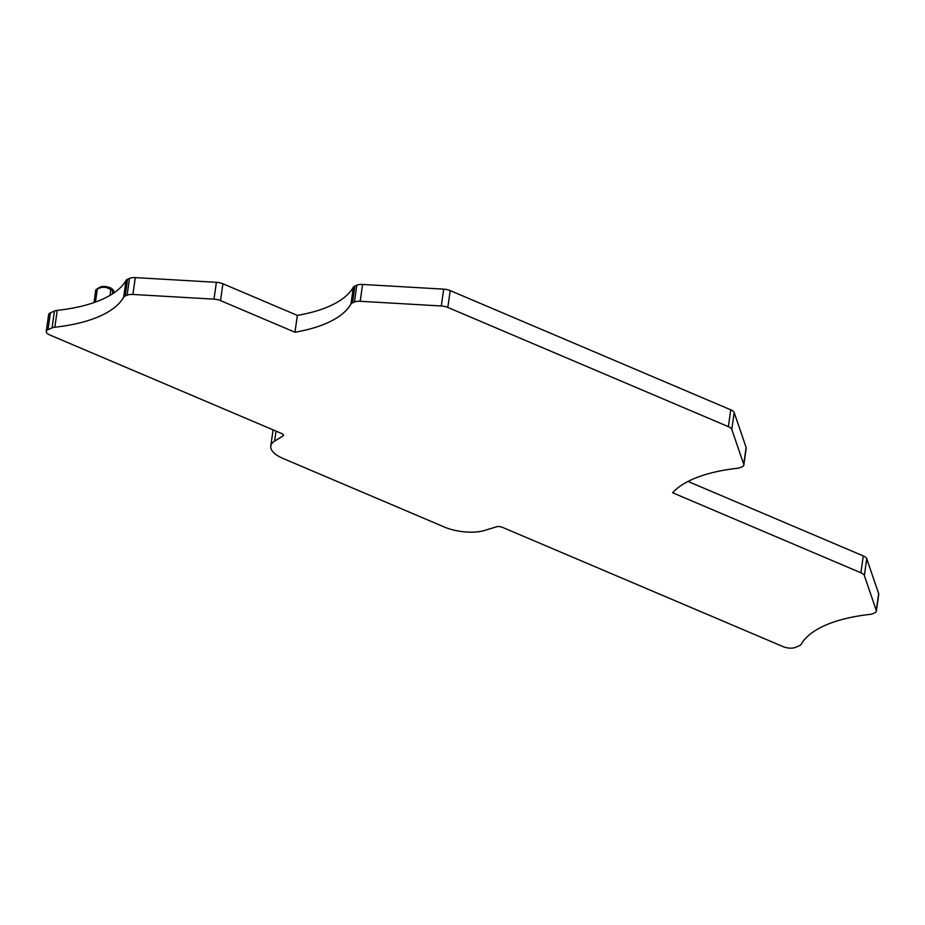 <?xml version="1.0" encoding="UTF-8"?>
<svg xmlns="http://www.w3.org/2000/svg" width="925" height="925" viewBox="0 0 925 925"><rect width="100%" height="100%" fill="white"/><g stroke="black" fill="none" stroke-linecap="round" stroke-linejoin="round"><path stroke-width="1.39" d="M294.959 332.237L297.353 315.402L222.913 283.767A8.857 3.596 -171.9 0 0 216.392 282.31L135.281 277.616A8.857 3.596 -171.9 0 0 129.512 278.356L127.581 279.188A8.857 3.596 -171.9 0 0 126.054 280.402A141.456 57.338 -171.9 0 1 57.246 310.384A8.857 3.596 -171.9 0 0 54.459 311.054L50.366 312.847A8.857 3.596 -171.9 0 0 48.643 314.592L46.25 331.428A8.857 3.596 -171.9 0 0 49.777 334.954L281.686 433.524A4.428 1.792 -171.9 0 1 283.443 435.282A4.428 1.792 -171.9 0 1 282.9 435.999L274.609 441.144A30.999 12.568 -171.9 0 0 270.771 446.127A30.999 12.568 -171.9 0 0 283.119 458.488L444.266 526.984A30.999 12.568 -171.9 0 0 484.677 530.43L496.54 526.799A4.428 1.792 -171.9 0 1 502.31 527.285L783.197 646.668A8.857 3.596 -171.9 0 0 795.488 647.384L799.593 645.592A8.857 3.596 -171.9 0 0 801.119 644.39A141.456 57.338 -171.9 0 1 869.928 614.408A8.857 3.596 -171.9 0 0 872.703 613.737L874.634 612.893A8.857 3.596 -171.9 0 0 876.357 611.147A8.857 3.596 -171.9 0 0 876.276 610.407L864.343 575.558A8.857 3.596 -171.9 0 0 860.897 572.772L672.614 492.748A141.456 57.338 -171.9 0 1 737.387 468.304A8.857 3.596 -171.9 0 0 740.173 467.622L742.093 466.79A8.857 3.596 -171.9 0 0 743.816 465.044A8.857 3.596 -171.9 0 0 743.735 464.292L731.802 429.443A8.857 3.596 -171.9 0 0 728.357 426.656L447.816 307.424A8.857 3.596 -171.9 0 0 441.294 305.978L360.183 301.284A8.857 3.596 -171.9 0 0 354.414 302.012L352.483 302.857A8.857 3.596 -171.9 0 0 350.957 304.059A141.456 57.338 -171.9 0 1 294.959 332.237L220.52 300.602A8.857 3.596 -171.9 0 0 213.999 299.145L132.888 294.451A8.857 3.596 -171.9 0 0 127.118 295.191L125.187 296.023A8.857 3.596 -171.9 0 0 123.661 297.237A141.456 57.338 -171.9 0 1 54.841 327.219A8.857 3.596 -171.9 0 0 52.066 327.889L47.973 329.682A8.857 3.596 -171.9 0 0 46.25 331.428M876.357 611.147L878.75 594.312A8.857 3.596 -171.9 0 0 878.669 593.572L866.737 558.723A8.857 3.596 -171.9 0 0 863.291 555.937L688.015 481.439M743.816 465.044L746.209 448.209A8.857 3.596 -171.9 0 0 746.128 447.457L734.207 412.608A8.857 3.596 -171.9 0 0 730.75 409.821L450.209 290.589A8.857 3.596 -171.9 0 0 443.688 289.143L362.577 284.449A8.857 3.596 -171.9 0 0 356.807 285.178L354.888 286.022A8.857 3.596 -171.9 0 0 353.35 287.224L350.957 304.059M297.353 315.402A141.456 57.338 -171.9 0 0 353.35 287.224M114.411 292.786L112.792 290.67L110.803 289.826C106.722 286.704 102.224 286.449 97.333 289.051L95.842 289.698L96.732 289.664M95.888 289.664L99.703 287.328A7.088 2.868 -171.9 0 1 106.225 286.634A7.088 2.868 -171.9 0 1 112.307 289.12L113.74 290.704L112.792 290.67L112.33 293.965M95.807 289.722L94.015 302.567L95.807 289.733M50.366 312.847L47.973 329.682M54.459 311.054L52.066 327.889M57.246 310.384L54.841 327.219M878.669 593.572L876.276 610.407M866.737 558.723L864.343 575.558M863.291 555.937L860.897 572.772M746.128 447.457L743.735 464.292M734.207 412.608L731.802 429.443M730.75 409.821L728.357 426.656M450.209 290.589L447.816 307.424M443.688 289.143L441.294 305.978M362.577 284.449L360.183 301.284M356.807 285.178L354.414 302.012M354.888 286.022L352.483 302.857M222.913 283.767L220.52 300.602M216.392 282.31L213.999 299.145M135.281 277.616L132.888 294.451M129.512 278.356L127.118 295.191M127.581 279.188L125.187 296.023M126.054 280.402L123.661 297.237M283.119 434.449L282.9 435.999M276.032 431.119L274.609 441.144M97.333 289.051L95.483 302.047M110.006 295.387L110.803 289.826M273.083 429.859L270.771 446.127"/></g></svg>
